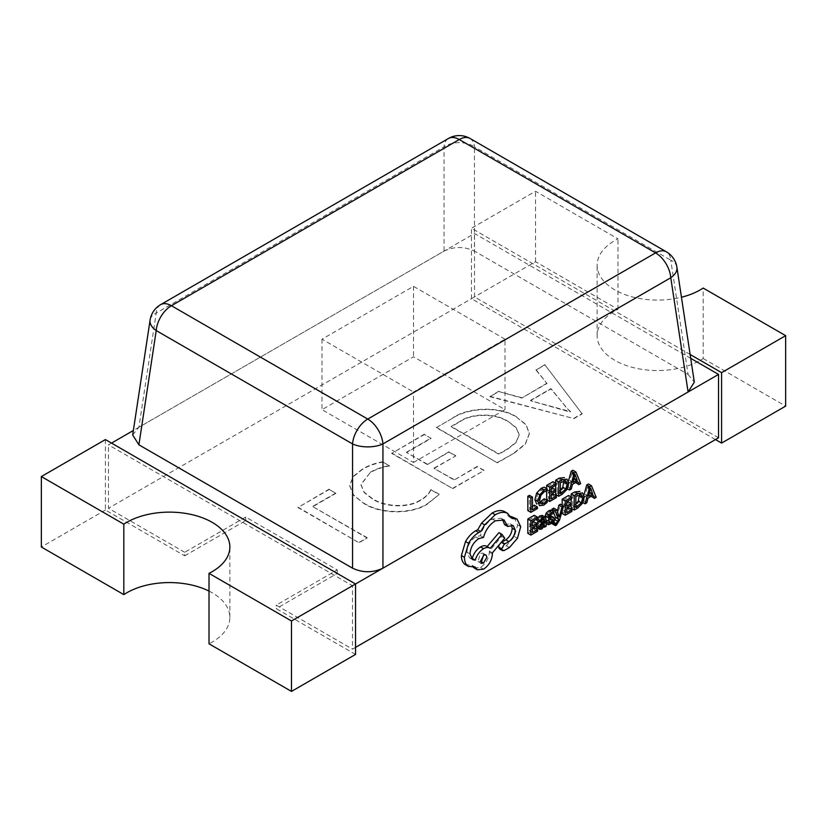<?xml version="1.0" encoding="UTF-8"?>
<svg xmlns="http://www.w3.org/2000/svg" width="827" height="827" viewBox="0 0 827 827"><rect width="100%" height="100%" fill="white"/><g stroke="black" fill="none" stroke-linecap="round" stroke-linejoin="round"><path stroke-width="0.62" stroke-dasharray="4.13 3.1" d="M676.91 267.276A21.574 12.364 -8.6 0 0 670.78 260.195L688.095 374.445L474.45 251.098L474.45 146.844A21.574 14.524 0 0 0 444.058 146.844L444.058 251.098L138.905 427.28L156.22 313.03A21.574 12.364 8.6 0 0 150.09 320.101M688.095 374.445L694.318 382.136M132.682 434.971L138.905 427.28M444.058 251.098C454.188 246.353 464.319 246.353 474.45 251.098M715.489 439.571L471.462 298.681L535.514 261.704L617.986 309.319A60.392 34.868 0 0 0 597.135 335.669A60.392 34.868 0 0 0 614.823 360.324A60.392 34.868 0 0 0 703.177 358.505L703.177 288.054M690.131 354.483L471.462 228.242L535.514 191.254L617.986 238.869A60.392 34.868 0 0 0 597.135 265.219A60.392 34.868 0 0 0 614.823 289.874A60.392 34.868 0 0 0 681.458 297.234M552.322 523.853L553.325 523.419L556.488 518.312L560.51 504.222M553.211 521.951L552.322 522.664M552.922 511.303L553.821 513.412M557.284 511.231L556.251 515.211L553.739 508.129M537.261 518.084L536.847 518.953M536.744 527.605L538.791 527.233L541.551 523.811L541.551 525.393L543.101 524.504L543.101 517.919L542.264 515.438M536.847 520.338L539.752 517.423L541.013 517.216L541.551 518.891L538.408 521.237M536.63 523.336L535.989 525.672M527.822 533.322L534.5 529.466L534.5 527.833M532.474 522.54L529.425 524.308L529.425 519.718L534.211 516.958L534.211 515.304M532.474 529.001L529.425 530.758L529.425 525.941L533.86 523.377L533.86 521.744M536.465 503.891L540.734 503.385L544.166 500.562L544.166 498.795M539.814 502.123L537.777 501.937L536.558 498.547L537.86 493.492L541.24 489.946L544.166 489.108L544.166 487.175M355.538 647.386L352.488 649.154L352.488 585.743L355.538 583.986M527.822 510.59L534.366 506.817L534.366 505.183M532.474 506.269L529.425 508.036L529.425 495.342M546.647 499.725L553.325 495.869L553.325 494.236M546.647 488.612L546.647 490.876M551.299 488.943L548.249 490.711L548.249 486.121L553.036 483.361L553.036 481.707M551.299 495.404L548.249 497.172L548.249 492.344L552.684 489.78L552.684 488.147M555.661 494.515L559.073 492.551L563.9 487.765L565.771 481.345L563.9 477.334M555.661 483.226L555.661 485.366M555.661 489.863L555.661 491.589M575.85 482.865L577.618 481.841L572.894 470.243M568.5 480.89L566.454 488.292L568.221 487.268L569.421 482.658L574.579 479.681L575.726 482.544M546.151 521.144L545.21 521.072L545.21 522.922L547.619 522.137L550.193 519.832L551.196 517.04L550.679 515.655L547.164 515.479L546.823 514.725L548.518 512.368L550.772 511.799L550.772 510.063M545.665 517.175L549.2 517.402L549.314 519.191M552.25 519.16L549.2 517.402L551.268 519.108M550.12 517.185L546.823 514.725L549.872 516.482M562.184 513.484L568.862 509.628L568.862 507.995M562.184 505.183L562.184 510.797M566.836 502.702L563.787 504.46L563.787 499.88L568.573 497.11L568.573 495.466M566.836 509.163L563.787 510.921L563.787 506.103L568.221 503.54L568.221 501.906M571.199 508.274L574.62 506.31L579.438 501.513L581.309 495.094L579.438 491.093M571.199 496.986L571.199 499.115M571.199 503.622L571.199 505.349M591.388 496.624L593.155 495.6L588.431 484.002M584.038 494.649L581.991 502.051L583.759 501.028L584.958 496.417L590.127 493.44L591.264 496.303M499.425 548.839L501.162 548.766L506.372 545.758L514.394 536.537L517.661 524.98L514.022 517.32M510.983 516.482L508.925 516.679L504.16 511.375M501.162 542.46L499.198 544.776M504.604 524.669L510.176 523.791L511.458 525.093M471.266 558.401L469.55 557.832L466.935 552.126C467.451 545.634 470.387 540.538 475.763 536.847L480.435 535.669C482.43 528.401 486.379 522.871 492.251 519.067L501.028 518.219L502.423 519.335M474.243 568.046L480.518 567.405C485.894 563.714 488.829 558.618 489.346 552.126L489.346 551.102L501.7 536.434L498.96 532.619M465.084 564.5L472.145 565.317L473.426 567.436M690.71 358.349L474.512 233.524L133.364 430.485M111.511 443.096L108.461 444.854L352.488 585.743M413.5 462.469L505.008 409.634L413.5 356.799L321.992 409.634L413.5 462.469L413.5 392.019L505.008 339.184L505.008 409.634M389.651 465.952L382.963 462.086C374.951 463.502 368.056 465.983 362.267 469.529L353.077 476.9L349.687 485.749L353.605 495.394L363.766 503.416C379.686 514.043 410.761 514.901 427.197 504.201L439.137 494.525L430.95 489.791C429.172 493.853 425.709 497.347 420.571 500.304C407.897 508.605 384.317 507.054 372.45 498.981L364.18 492.541L360.934 484.777L370.093 472.744C375.572 469.457 382.095 467.203 389.651 465.952L382.963 462.086M452.927 418.038L436.346 427.621L497.347 462.841L514.57 452.907L525.362 444.171L529.352 433.71L525.972 424.778L516.72 417.325C500.304 406.367 468.992 407.36 452.927 418.038L436.346 427.621M105.411 439.571L105.411 510.021L184.721 555.806L184.721 552.291L245.722 517.061L337.24 569.896L276.228 605.126L352.488 649.154M184.721 552.291L108.461 508.264L108.461 444.854M718.539 437.814L474.512 296.924L108.461 508.264M582.167 413.872L544.962 364.903L536.041 370.062L546.978 383.501L521.775 398.056L498.836 391.533L489.915 396.691L573.979 418.596L582.167 413.872L544.962 364.903M431.136 438.362L424.437 434.495L391.698 453.392L452.71 488.612L483.96 470.573L477.262 466.707L454.199 480.022L434.113 468.423L455.687 455.966L448.989 452.1L427.414 464.557L406.584 452.534L431.136 438.362L424.437 434.495M335.907 493.337L329.208 489.47L297.958 507.52L358.97 542.739L367.147 538.015L312.833 506.651L335.907 493.337L329.208 489.47M355.538 654.436L276.228 608.641L276.228 605.126M474.512 296.924L474.512 233.524M209.014 591.098A60.392 34.868 180 0 1 229.865 617.449A60.392 34.868 180 0 1 209.014 643.809M105.411 510.021L41.35 547.009M184.721 555.806L245.722 520.586L337.24 573.421L276.228 608.641M471.462 298.681L471.462 228.242M535.514 261.704L535.514 191.254M617.986 309.319L617.986 238.869M703.177 358.505L785.65 406.109M245.722 520.586L245.722 517.061M337.24 573.421L337.24 569.896M544.962 364.552L536.041 370.062M536.041 369.71L546.978 383.501M546.978 383.149L521.775 398.056M521.775 397.704L498.836 391.533M498.836 391.181L489.915 396.691M489.915 396.34L573.979 418.596M573.979 418.245L582.167 413.521M530.531 400.382L550.927 388.597L567.229 408.61L570.568 411.629L530.531 400.733L550.927 388.948L570.372 412.094L530.531 400.733M436.346 427.27L497.347 462.841M497.347 462.489L514.57 452.907M514.57 452.545L525.362 443.81L529.352 433.358L525.972 424.427L516.72 417.325M516.72 416.973C500.304 406.016 468.992 407.008 452.927 417.687M508.357 421.594L516.079 427.476L519.242 434.568L516.027 442.29L507.84 448.699L498.836 453.899L451.222 426.412L459.884 421.408C472.186 412.797 496.169 413.024 508.357 421.594L516.079 427.828L519.242 434.919L516.027 442.641L507.84 449.061L498.836 454.25L451.222 426.763L459.884 421.76C472.186 413.149 496.169 413.376 508.357 421.946M424.437 434.144L391.698 453.392M391.698 453.041L452.71 488.612M452.71 488.261L483.96 470.573M483.96 470.222L477.262 466.707M477.262 466.356L454.199 480.022M454.199 479.67L434.113 468.423M434.113 468.072L455.687 455.966M455.687 455.615L448.989 452.1M448.989 451.749L427.414 464.557M427.414 464.205L406.584 452.534M406.584 452.183L431.136 438.01M382.963 461.735C374.951 463.151 368.056 465.632 362.267 469.178L362.267 469.529M362.267 469.178L353.077 476.548L349.687 485.397L353.605 495.042L363.766 503.416M363.766 503.064C379.686 513.691 410.761 514.549 427.197 503.85L427.197 504.201M427.197 503.85L439.137 494.525M439.137 494.164L430.95 489.791M430.95 489.439C429.172 493.492 425.709 496.996 420.571 499.953L420.571 500.304M420.571 499.953C407.897 508.254 384.317 506.703 372.45 498.629L372.45 498.981M372.45 498.629L364.18 492.189L360.934 484.426L370.093 472.744M370.093 472.393C375.572 469.105 382.095 466.852 389.651 465.601M329.208 489.119L297.958 507.52M297.958 507.158L358.97 542.739M358.97 542.388L367.147 538.015M367.147 537.664L312.833 506.651M312.833 506.3L335.907 492.985M505.008 339.184L413.5 286.359L321.992 339.184L413.5 392.019M321.992 339.184L321.992 409.634M413.5 286.359L413.5 356.799M537.416 508.574L534.366 506.817M532.474 509.794L529.425 508.036M547.216 502.33L544.166 500.562M547.216 490.866L544.166 489.108M556.375 497.637L553.325 495.869M551.299 498.929L548.249 497.172M551.299 494.112L548.249 492.344M555.734 491.548L552.684 489.78M551.299 492.468L548.249 490.711M551.299 487.878L548.249 486.121M556.085 485.118L553.036 483.361M563.931 480.838L562.722 479.112L557.264 480.911L557.264 491.962L560.313 490.08M560.313 482.679L557.264 480.911M560.313 493.719L557.264 491.962M580.668 483.609L577.618 481.841M567.353 488.809L566.454 488.292M571.271 489.026L568.221 487.268M572.47 484.426L569.421 482.658M577.639 481.438L574.579 479.681M572.977 482.513L569.927 480.745L574.072 478.357M574.083 478.326L571.984 472.599L569.927 480.745M574.93 475.039L572.212 473.468M575.075 474.336L572.026 472.579M575.034 474.367L571.984 472.599M574.827 475.484L571.777 473.726M537.55 531.234L534.5 529.466M532.474 532.526L529.425 530.758M532.474 527.709L529.425 525.941M536.909 525.145L533.86 523.377M532.474 526.065L529.425 524.308M532.474 521.475L529.425 519.718M537.261 518.715L534.211 516.958M542.45 519.408L541.551 518.891M544.559 525.6L541.509 523.842M544.6 525.579L541.551 523.811M543.98 526.799L541.551 525.393M546.151 526.261L543.101 524.504M539.473 521.785L537.974 523.284L538.015 525.745L540.889 523.718L541.551 520.266L539.473 521.785L542.522 523.543M540.61 526.572L537.56 524.814L540.93 527.44M541.726 524.204L540.889 523.718M544.6 522.023L541.551 520.266M546.151 521.62L545.21 521.072M546.151 523.47L545.21 522.922M549.893 516.193L548.673 515.479M550.348 515.211L547.298 513.453M553.821 513.567L550.772 511.799M550.627 519.18L547.577 517.423M558.887 515.645L556.478 514.249M559.279 516.916L556.292 515.19M559.3 516.968L556.251 515.211M559.104 516.244L556.054 514.477M571.912 511.396L568.862 509.628M566.836 512.688L563.787 510.921M566.836 507.871L563.787 506.103M571.271 505.307L568.221 503.54M566.836 506.227L563.787 504.46M566.836 501.638L563.787 499.88M571.622 498.877L568.573 497.11M579.479 494.587L578.259 492.871L572.801 494.67L572.801 505.721L575.85 503.839M575.85 496.438L572.801 494.67M575.85 507.478L572.801 505.721M596.205 497.358L593.155 495.6M582.89 502.568L581.991 502.051M586.808 502.785L583.759 501.028M588.007 498.174L584.958 496.417M593.176 495.197L590.127 493.44M588.514 496.272L585.464 494.505L589.61 492.117M589.62 492.075L587.521 486.359L585.464 494.505M590.468 488.798L587.749 487.227M590.612 488.095L587.563 486.338M590.571 488.116L587.521 486.359M590.364 489.243L587.315 487.475M520.71 526.737L517.661 524.98M511.975 518.436L508.925 516.679M475.194 567.074L472.145 565.317M492.396 552.87L489.346 551.102M504.749 538.201L501.7 536.434M490.194 548.332L487.134 546.575M483.485 537.436L480.435 535.669M504.212 550.524L501.162 548.766M509.422 547.515L506.372 545.758M483.857 554.969L482.875 553.16L480.435 553.397L477.996 561.574L480.063 561.533M470.036 138.471A21.574 12.457 120 0 1 474.45 146.844L670.78 260.195A21.574 12.457 -60 0 0 666.376 251.821M160.624 304.656A21.574 12.457 60 0 0 156.22 313.03L444.058 146.844A21.574 12.457 60 0 1 448.472 138.471M543.784 505.142L540.734 503.385M540.827 503.695L537.777 501.937M539.607 500.314L536.558 498.547M540.91 495.249L537.86 493.492M544.29 491.714L541.24 489.946M562.133 494.308L559.073 492.551M566.95 489.522L563.9 487.765M568.821 483.102L565.771 481.345M562.195 481.593L559.145 479.836M560.313 491.641L559.073 490.918M565.771 480.869L562.722 479.112M542.801 519.18L539.752 517.423M540.248 521.599L538.925 520.834M541.84 528.991L538.791 527.233M546.151 519.676L543.101 517.919M541.023 525.042L537.974 523.284M540.62 526.344L539.194 525.527M543.856 522.571L541.551 521.248M550.668 523.894L547.619 522.137M553.242 521.599L550.193 519.832M554.245 518.808L551.196 517.04M551.568 514.125L548.518 512.368M556.375 525.176L553.325 523.419M559.538 520.08L556.488 518.312M577.67 508.067L574.62 506.31M582.487 503.281L579.438 501.513M584.358 496.862L581.309 495.094M577.732 495.352L574.682 493.595M575.85 505.4L574.61 504.677M581.309 494.629L578.259 492.871M483.578 569.162L480.518 567.405M492.396 553.883L489.346 552.126M469.984 553.883L466.935 552.126M478.812 538.604L475.763 536.847M495.311 520.834L492.251 519.067M508.357 526.024L505.307 524.266M517.444 538.305L514.394 536.537M229.865 617.449L229.865 546.998M597.135 335.669L597.135 265.219M540.93 503.757L537.881 501.999M562.918 479.215L565.968 480.973M544.063 518.974L541.013 517.216M537.943 525.714L540.992 527.471M550.162 517.216L547.112 515.448M552.343 519.201L549.293 517.444M578.455 492.964L581.505 494.732M472.599 559.6L469.55 557.832M504.077 519.987L501.028 518.219M513.226 525.548L510.176 523.791M482.875 553.16L485.925 554.917M477.996 561.574L481.045 563.342"/><path stroke-width="1.24" d="M160.624 304.656A21.574 12.457 60 0 1 171.416 305.721A21.574 12.457 -60 0 0 156.22 330.573L352.55 443.923A21.574 12.457 120 0 1 367.746 419.072A21.574 12.457 60 0 1 382.942 443.923L670.78 277.738A21.574 12.457 60 0 0 655.584 252.897L459.254 139.536L171.416 305.721L367.746 419.072L655.584 252.897A21.574 12.457 -60 0 1 666.376 251.821L470.036 138.471A21.574 21.574 0 0 0 448.472 138.471L160.624 304.656A21.574 21.574 0 0 0 150.09 320.101A21.574 12.364 8.6 0 0 156.22 330.573L138.905 444.823L352.55 568.17L352.55 443.923A21.574 10.193 -0 0 0 382.942 443.923L382.942 568.17L688.095 391.988L670.78 277.738A21.574 12.364 -8.6 0 0 676.91 267.276L694.318 382.136L688.095 391.988M382.942 568.17C372.812 572.915 362.681 572.915 352.55 568.17M138.905 444.823L132.682 434.971L150.09 320.101M681.458 297.234A60.392 34.868 0 0 0 703.177 288.054L785.65 335.669L721.589 372.646L690.131 354.483M563.559 505.979L561.947 506.91L559.341 516.947L556.788 509.887L555.051 510.89L558.535 519.098L557.853 521.351L555.372 524.018L555.372 525.61L556.375 525.176L559.538 520.08L563.559 505.979L560.51 504.222L558.897 505.152L557.284 511.231M552.322 522.664L552.322 523.853L555.372 525.61M553.821 513.412L555.486 517.33L554.803 519.583L552.322 522.25M556.788 509.887L553.739 508.129L552.002 509.132L552.922 511.303M545.313 517.206L542.957 517.64L539.897 520.359L539.897 522.095L542.801 519.18L544.063 518.974L544.6 520.648L541.974 522.592L539.039 527.636L539.793 529.363L541.84 528.991L544.6 525.579L544.6 527.161L546.151 526.261L546.151 519.676L545.313 517.206L542.264 515.438L539.897 515.883L536.847 518.591M535.989 525.672L536.671 527.564L539.793 529.363M538.408 521.237L536.63 523.336M536.847 518.953L536.847 520.338L539.897 522.095M537.55 529.6L532.474 532.526L532.474 527.709L536.909 525.145L536.909 523.501L532.474 526.065L532.474 521.475L537.261 518.715L537.261 517.061L534.211 515.304L527.822 518.994L527.822 533.322L530.872 535.079L537.55 531.234L537.55 529.6L534.5 527.833L532.474 529.001M536.909 523.501L533.86 521.744L532.474 522.54M547.216 488.933L544.269 490.049L539.721 494.794L537.922 501.389L539.514 505.648L543.784 505.142L547.216 502.33L547.216 500.552L544.011 503.364L540.827 503.695L539.607 500.314L540.91 495.249L544.29 491.714L547.216 490.866L547.216 488.933L544.166 487.175L541.22 488.292L536.671 493.026L534.873 499.632L536.702 504.025M547.216 500.552L544.166 498.795L539.814 502.123M291.486 691.413L291.486 620.974L355.538 583.986L105.411 439.571L41.35 476.559L41.35 547.009L123.823 594.613L123.823 524.173A60.392 34.868 180 0 1 190.572 514.332A60.392 34.868 180 0 1 229.865 546.998A60.392 34.868 180 0 1 209.014 573.359L209.014 643.809L291.486 691.413L355.538 654.436L355.538 583.986L718.539 374.414L718.539 437.814L355.538 647.386M537.416 506.941L532.474 509.794L532.474 497.099L529.425 495.342L527.822 496.262L527.822 510.59L530.872 512.358L537.416 508.574L537.416 506.941L534.366 505.183L532.474 506.269M556.085 483.464L549.697 487.155L549.697 501.482L556.375 497.637L556.375 496.004L551.299 498.929L551.299 494.112L555.734 491.548L555.734 489.904L551.299 492.468L551.299 487.878L556.085 485.118L556.085 483.464L553.036 481.707L546.647 485.397L546.647 488.612M546.647 490.876L546.647 499.725L549.697 501.482M555.734 489.904L552.684 488.147L551.299 488.943M556.375 496.004L553.325 494.236L551.299 495.404M564.417 477.634L559.207 478.151L555.661 480.187L555.661 483.226M555.661 485.366L555.661 489.863M555.661 491.589L555.661 494.515L558.711 496.283L562.133 494.308L566.95 489.522L568.821 483.102L566.95 479.102L562.257 479.908L558.711 481.955L558.711 496.283M575.726 482.544L578.9 484.622L580.668 483.609L575.943 472.01L574.227 472.992L569.503 490.049L571.271 489.026L572.47 484.426L577.639 481.438L578.9 484.622M575.943 472.01L572.894 470.243L571.178 471.235L568.5 480.89M549.314 519.191L547.763 520.586L545.21 521.072M553.821 511.82L551.723 512.575L549.262 514.808L548.27 517.568L548.714 518.932L552.25 519.16L552.653 519.904L550.813 522.344L548.26 522.829L548.26 524.69L550.668 523.894L553.242 521.599L554.245 518.808L553.728 517.413L550.213 517.237L549.872 516.482L551.568 514.125L553.821 513.567L553.821 511.82L550.772 510.063L548.673 510.817L546.213 513.05L545.22 515.81L545.985 517.361M553.563 517.32L550.182 515.459M571.622 497.223L565.234 500.914L565.234 515.242L571.912 511.396L571.912 509.763L566.836 512.688L566.836 507.871L571.271 505.307L571.271 503.664L566.836 506.227L566.836 501.638L571.622 498.877L571.622 497.223L568.573 495.466L562.184 499.157L562.184 505.183M562.184 510.797L562.184 513.484L565.234 515.242M571.271 503.664L568.221 501.906L566.836 502.702M571.912 509.763L568.862 507.995L566.836 509.163M579.954 491.393L574.744 491.91L571.199 493.946L571.199 496.986M571.199 499.115L571.199 503.622M571.199 505.349L571.199 508.274L574.248 510.042L577.67 508.067L582.487 503.281L584.358 496.862L582.487 492.861L577.794 493.667L574.248 495.714L574.248 510.042M591.264 496.303L594.437 498.381L596.205 497.358L591.481 485.759L589.765 486.752L585.04 503.808L586.808 502.785L588.007 498.174L593.176 495.197L594.437 498.381M591.481 485.759L588.431 484.002L586.715 484.994L584.038 494.649M517.071 519.077L511.975 518.436L507.22 513.143C503.746 511.696 499.746 512.244 495.218 514.766L484.632 524.856L480.745 531.575L478.719 532.547C474.812 534.852 471.431 538.439 468.578 543.287L464.433 557.295C464.474 561.481 465.704 564.469 468.134 566.257L475.194 567.074L477.293 569.803L483.578 569.162C488.943 565.472 491.879 560.375 492.396 553.883L492.396 552.87L504.749 538.201L502.01 534.376L490.194 548.332C488.509 547.081 486.307 547.195 483.578 548.694C479.526 551.33 476.765 555.165 475.277 560.199L472.599 559.6L469.984 553.883C470.501 547.391 473.447 542.295 478.812 538.604L483.485 537.436C485.48 530.169 489.429 524.628 495.311 520.834L504.077 519.987L507.654 526.437L513.226 525.548L515.242 529.993C514.932 534.759 512.812 538.635 508.894 541.613L504.387 544.104L501.658 548.839L502.475 550.606L504.212 550.524L509.422 547.515L517.444 538.305L520.71 526.737L517.071 519.077L510.983 516.482M499.198 544.776L498.609 547.081L499.425 548.839L502.475 550.606M511.458 525.093L512.192 528.236C511.882 533.001 509.763 536.868 505.845 539.845L501.162 542.46M502.423 519.335L504.604 524.669L507.654 526.437M487.134 546.575C485.459 545.313 483.257 545.438 480.518 546.926C476.476 549.573 473.716 553.408 472.227 558.442L471.266 558.401M502.01 534.376L498.96 532.619L487.165 546.544M473.426 567.436L477.293 569.803M465.084 564.5L468.589 566.547L465.084 564.5C462.655 562.711 461.425 559.724 461.383 555.537L465.529 541.53C468.382 536.671 471.762 533.095 475.67 530.779L477.696 529.818L481.583 523.088L492.168 513.009C496.696 510.476 500.697 509.939 504.16 511.375L507.83 513.464L504.16 511.375M718.539 374.414L690.71 358.349M133.364 430.485L111.511 443.096M209.014 573.359L291.486 620.974M123.823 594.613A60.392 34.868 180 0 1 209.014 591.098M41.35 476.559L123.823 524.173M721.589 372.646L721.589 443.096L785.65 406.109L785.65 335.669M721.589 443.096L715.489 439.571M532.474 497.099L530.872 498.03L527.822 496.262M530.872 498.03L530.872 512.358M549.697 487.155L546.647 485.397M560.313 482.679L560.313 493.719L565.802 489.057L567.136 484.126L565.771 480.869L560.313 482.679M558.711 481.955L555.661 480.187M560.313 490.08L562.753 487.299L563.931 480.838M572.977 482.513L577.143 480.105L575.075 474.336L572.977 482.513M574.227 472.992L571.178 471.235M569.503 490.049L567.353 488.809M577.143 480.105L574.083 478.326M537.261 517.061L530.872 520.752L527.822 518.994M530.872 520.752L530.872 535.079M541.023 525.042L541.065 527.512L542.243 527.285L543.939 525.476L544.6 522.023L541.023 525.042M540.61 526.572L540.93 527.44M539.897 520.359L537.157 518.777M544.6 520.648L542.45 519.408M544.6 527.161L543.98 526.799M543.939 525.476L541.726 524.204M548.26 522.829L546.151 521.62M548.26 524.69L546.151 523.47M553.728 517.413L550.596 515.603M551.723 517.247L549.893 516.193M550.12 517.185L549.872 516.482M552.25 519.16L552.653 519.904L551.268 519.108M561.947 506.91L558.897 505.152M559.528 516.007L558.887 515.645M555.051 510.89L552.002 509.132M558.535 519.098L555.486 517.33M555.372 524.018L552.581 522.406M565.234 500.914L562.184 499.157M575.85 496.438L575.85 507.478L581.35 502.816L582.673 497.885L581.309 494.629L575.85 496.438M574.248 495.714L571.199 493.946M575.85 503.839L578.29 501.059L579.479 494.587M588.514 496.272L592.68 493.864L590.612 488.095L588.514 496.272M589.765 486.752L586.715 484.994M585.04 503.808L582.89 502.568M592.68 493.864L589.63 492.106M490.194 548.332L486.7 546.275M483.485 563.104L486.927 557.14L485.925 554.917L483.485 555.155L481.045 563.342L483.485 563.104L480.435 561.347L483.857 554.969M480.745 531.575L477.696 529.818M475.277 560.199L472.227 558.442M508.894 541.613L505.845 539.845M448.472 138.471A21.574 12.457 60 0 1 459.254 139.536A21.574 12.457 120 0 1 470.036 138.471M544.011 503.364L540.961 501.607M544.269 490.049L541.22 488.292M539.721 494.794L536.671 493.026M537.922 501.389L534.873 499.632M562.257 479.908L559.207 478.151M562.122 492.685L560.313 491.641M565.802 489.057L562.753 487.299M567.136 484.126L564.086 482.368M542.957 517.64L539.897 515.883M541.974 522.592L540.248 521.599M539.039 527.636L535.989 525.869M539.638 529.28L536.744 527.605M542.243 527.285L540.62 526.344M544.6 523.005L543.856 522.571M550.813 522.344L547.763 520.586M551.723 512.575L548.673 510.817M549.262 514.808L546.213 513.05M548.27 517.568L545.22 515.81M557.853 521.351L554.803 519.583M556.261 523.708L553.211 521.951M577.794 493.667L574.744 491.91M577.659 506.444L575.85 505.4M581.35 502.816L578.29 501.059M582.673 497.885L579.624 496.117M495.218 514.766L492.168 513.009M484.632 524.856L481.583 523.088M478.719 532.547L475.67 530.779M468.578 543.287L465.529 541.53M464.433 557.295L461.383 555.537M483.578 548.694L480.518 546.926M515.242 529.993L512.192 528.236M504.925 543.897L501.875 542.14M504.387 544.104L501.338 542.347M501.658 548.839L498.609 547.081M676.91 267.276A21.574 21.574 0 0 0 666.376 251.821"/></g></svg>

